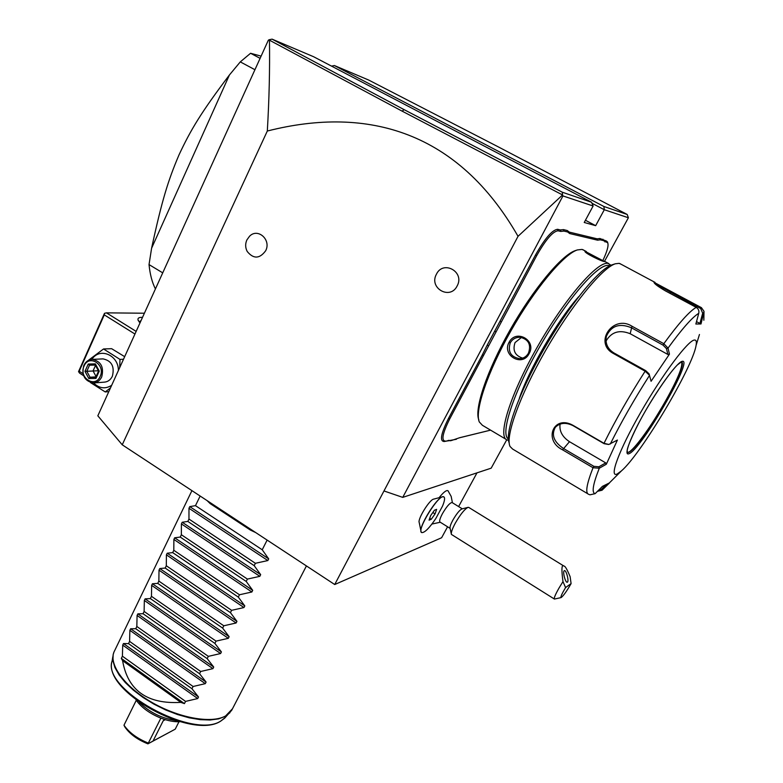 <?xml version="1.0" encoding="UTF-8"?>
<svg xmlns="http://www.w3.org/2000/svg" width="783" height="783" viewBox="0 0 783 783"><rect width="100%" height="100%" fill="white"/><g stroke="black" fill="none" stroke-linecap="round" stroke-linejoin="round"><path stroke-width="1.17" d="M447.582 526.793L441.612 537.745L334.713 584.529L122.236 444.803L97.826 415.812L268.315 40.246L269.088 39.747L272.093 39.15L404.097 109.64L562.311 192.217L591.557 202.249L313.562 56.709L272.093 39.15M269.088 39.747L269.46 40.187C269.9 69.256 269.176 99.539 267.316 131.025L122.236 444.803M267.316 131.025C368.499 105.284 458.515 132.298 518.033 236.309L334.713 584.529M249.523 236.27C257.744 227.559 271.476 239.774 265.682 250.726C259.653 258.909 253.496 259.153 247.213 251.47C245.275 247.682 245.157 243.846 246.87 239.96L249.523 236.27M436.405 274.265C443.178 259.711 465.053 271.887 457.155 285.922C450.225 300.427 428.604 288.154 436.405 274.265M518.033 236.309L562.546 194.967L562.948 195.926L402.736 497.381L383.973 490.951M628.387 217.762L627.212 214.483L498.898 147.194L368.627 80.032L334.361 65.527L603.889 206.477L604.3 209.727L628.387 217.762L604.554 261.258M506.738 439.792L491.186 468.165L402.736 497.381M562.948 195.926L593.123 205.998L584.235 222.48L595.667 225.67L585.43 220.258M591.987 203.277L604.3 209.727L595.667 225.67M483.551 355.404L482.318 354.895L487.134 345.264L535.474 255.043C544.86 238.453 552.25 229.869 557.643 229.302L560.315 229.948L563.486 229.605L563.917 231.083L560.726 231.425L558.054 230.789C552.867 231.357 545.741 239.627 536.707 255.601L449.726 418.895C442.385 433.635 441.035 441.044 445.654 441.132L451.791 440.398L459.778 437.677L490.579 430.141L459.327 437.824M482.318 354.895L448.502 418.425C440.888 433.733 439.488 441.426 444.304 441.504L456.42 439.263M602.92 260.396C607.031 251.666 608.665 245.921 607.814 243.161L606.619 241.115L607.725 242.808M606.619 241.115L599.866 238.492L600.248 239.823L597.595 240.185L569.711 233.559L567.646 231.983L563.917 231.083M597.595 240.185L597.223 238.844L599.866 238.492M597.223 238.844L569.31 232.111L567.274 230.535L563.486 229.605M476.994 472.854L458.613 506.572M420.96 531.08L419.218 522.555C417.388 519.364 429.456 499.72 433.616 499.133L442.669 496.774C436.571 497.606 418.376 527.213 421.107 531.833L421.636 532.499M448.258 491.068L448.023 490.775C446.535 489.855 443.55 492.174 439.077 497.704M331.532 66.124L334.361 65.527M603.889 206.477L627.212 214.483M593.123 205.998L591.557 202.249M269.46 40.187L402.129 111.147L562.537 194.947L562.311 192.217M82.998 373.648L79.21 371.211L78.535 371.612L79.582 373.119L83.615 375.723M144.395 313.22L106.439 312.857L136.144 331.395M139.991 322.919L138.033 319.944C137.622 318.231 138.865 317.369 141.762 317.36L142.506 317.379M106.439 312.857L104.491 313.317L104.296 314.883L134.95 334.038M79.21 371.211L104.296 314.883M104.491 313.317L78.535 371.612M139.139 321.93L141.087 320.501M88.078 360.562L103.542 348.964L111.636 348.689L124.673 356.666M110.501 387.888L105.235 391.94L90.456 382.554M111.675 385.314C105.294 389.278 99.255 388.495 93.569 382.956M91.885 359.397C99.539 347.055 118.576 354.914 118.39 370.525M93.98 382.916L104.208 382.163C107.848 381.869 110.569 379.892 112.37 376.231C114.768 366.552 111.675 360.777 103.082 358.888L102.544 358.908M103.542 348.964L119.985 359.407L119.73 367.57M119.985 359.407L123.508 359.24M105.235 391.94L108.798 391.637M101.702 376.946C104.129 367.149 100.997 361.286 92.325 359.377C88.508 359.593 85.67 361.609 83.81 365.446C81.432 375.39 84.652 381.223 93.48 382.956C97.151 382.652 99.891 380.655 101.702 376.946M100.175 376.408C95.164 388.554 78.359 377.66 84.055 366.053C88.959 353.867 105.93 364.692 100.175 376.408M99.255 371.093L98.541 371.093L95.741 377.318L95.957 378.414L99.255 371.093L95.379 363.889L95.252 364.966L98.541 371.093M95.379 363.889L88.234 364.026L84.975 371.338L88.822 378.522L90.025 377.259L95.81 377.171M84.975 371.338L86.815 371.279L90.025 377.259L95.947 376.868M88.234 364.026L89.536 365.191L86.815 371.279L98.364 370.77M96.094 376.545L93.06 370.907L95.506 365.455M260.093 58.343L250.57 53.273L261.101 56.131M254.935 69.716L240.293 61.886L250.57 53.273M162.717 272.846L149.034 264.585L151.589 248.26L229.439 74.953L240.293 61.886M155.416 288.947C152.108 282.389 149.984 274.275 149.034 264.585M151.589 248.26C161.983 200.047 168.228 180.188 179.004 154.897C190.641 130.017 200.712 113.016 229.439 74.953M443.892 496.882L442.669 496.774M442.503 506.161L435.837 518.483C429.387 528.065 424.709 532.763 421.802 532.597C415.783 531.207 438.93 493.535 443.795 496.833C445.165 497.665 444.734 500.768 442.503 506.161M452.173 502.598L452.045 502.52C449.804 502.823 446.594 506.562 442.395 513.736C439.899 518.512 439.116 521.302 440.036 522.085L450.117 528.368M429.074 520.147L431.276 519.276L435.045 513.912L436.63 509.371L434.448 510.203L430.65 515.606L429.074 520.147M431.276 519.276L429.71 518.297M435.045 513.912L432.813 512.522M451.282 533.889L450.078 528.202C449.755 526.92 450.665 524.258 452.819 520.215C456.46 513.912 459.494 510.144 461.921 508.921L468.009 507.364C464.632 509.077 460.384 514.372 455.256 523.24C452.231 528.916 450.939 532.636 451.399 534.407L554.315 598.995M468.851 507.482L468.009 507.364M561.117 597.586L554.423 599.064C553.728 598.349 555.294 594.61 559.121 587.867L562.977 581.612L565.58 587.563C561.822 593.886 560.334 597.223 561.117 597.586C563.369 595.922 566.696 591.263 571.091 583.609L565.58 587.563M468.674 507.374L564.103 566.168C565.081 565.903 567.088 569.388 570.122 576.64L571.091 583.609M564.103 566.168C561.665 563.76 561.294 568.908 562.977 581.612M564.269 570.709C562.448 571.57 565.414 582.973 567.254 582.209L567.411 582.141C569.212 581.211 566.256 569.887 564.416 570.641L564.269 570.709M494.66 331.131L495.845 331.738M567.274 230.535L567.646 231.983M602.949 239.246L603.292 240.547L600.248 239.823M606.972 242.407L603.292 240.547M450.421 440.78L451.791 440.398M487.134 345.264L488.426 345.675M575.652 250.501L575.319 250.609C561.656 254.984 533.027 289.367 509.948 330.172C486.801 370.976 474.087 409.215 478.844 419.933M584.108 250.364L582.014 249.415L577.325 249.943C563.506 254.367 534.417 289.319 510.947 330.808C487.408 372.287 474.469 411.114 479.294 421.929L482.416 425.296L505.965 439.273M610.946 265.241L608.107 263.411C597.586 260.71 564.289 299.351 537.06 347.476C509.713 395.552 497.176 437.08 507.178 439.997L508.49 440.281M604.77 261.62C602.254 261.806 583.932 252.743 584.96 251.265L604.77 261.62M529.083 353.691C522.339 367.374 501.619 355.384 509.067 342.308C516.046 328.557 537.011 340.468 529.083 353.691L528.456 353.153C526.489 356.568 523.582 358.408 519.716 358.683C510.77 357.009 507.619 351.714 510.262 342.807C512.405 339.147 515.625 337.287 519.932 337.219C528.535 339.264 531.373 344.579 528.456 353.153M609.722 265.809L608.685 265.496C598.496 263.01 566.716 299.625 540.084 346.066C513.354 392.469 499.926 434.046 508.363 438.999M578.715 296.64C557.516 320.355 529.063 369.253 519.315 398.39M612.208 264.791L611.895 264.889C598.907 268.863 568.781 305.771 543.764 349.502C518.679 393.223 504.438 433.351 509.244 443.061M621.007 264.204L619.108 263.352L615.33 263.783C602.117 267.815 571.228 305.713 545.526 350.618C519.746 395.513 505.123 436.611 510.017 446.447L512.591 449.041L587.779 493.779M609.507 482.925L602.176 490.099L609.37 482.935L602.46 486.351L595.129 493.662L589.951 494.817L588.659 494.308C585.126 493.143 586.584 484.286 593.025 467.735L562.585 449.834C543.02 440.438 553.473 414.383 572.97 425.306L604.006 443.325L608.812 444.46L617.415 440.056L606.336 464.231L599.279 468.234L593.025 467.735L593.876 466.335L563.427 448.453C553.835 441.945 551.144 434.888 555.353 427.283C559.992 422.703 565.894 422.164 573.068 425.678L604.075 443.677L608.567 444.48M698.759 313.308C699.268 310.704 698.416 308.727 696.214 307.367L665.325 290.826C657.994 286.529 654.216 283.681 653.971 282.291L701.411 307.65L703.995 311.311L701.01 323.956L695.852 324.025L698.759 313.308C692.28 317.223 682.032 328.831 668.026 348.102L669.455 354.131L651.074 381.282L649.459 375.233L645.133 371.191L613.285 353.436C593.387 342.719 613.118 314.11 632.008 326.247L663.827 343.698L668.026 348.102L666.46 348.592L667.87 354.464L630.188 333.724C619.441 329.437 611.376 331.904 606.013 341.114M595.129 493.662C591.527 492.879 592.907 484.413 599.279 468.234L598.848 466.805L593.876 466.335M610.28 444.03C621.242 422.057 634.318 399.173 649.518 375.39L649.097 373.892L645.711 370.653L613.882 352.918C607.628 348.944 605.112 343.434 606.365 336.387C611.122 325.806 619.412 322.909 631.255 327.685L663.054 345.137L666.46 348.592M654.872 283.622L700.707 308.551L702.684 313.22L699.904 323.448L696.508 321.617M605.621 485.137L601.236 489.502L602.029 490.236L597.468 491.323M601.236 489.502L598.173 490.628M694.56 340.028C688.374 339.91 662.379 374.538 640.611 412.533C618.756 450.558 608.606 478.53 617.288 473.94L621.408 470.916C640.925 454.287 692.671 367.648 696.077 345.411C696.762 341.74 696.253 339.949 694.56 340.028M606.336 464.231L605.739 462.9L598.848 466.805M605.739 462.9L569.486 441.7C562.311 436.914 559.17 431.051 560.07 424.102M669.455 354.131L667.87 354.464M703.995 311.311L703.848 320.237L703.868 313.464L702.684 313.22M701.01 323.956L699.904 323.448M627.31 452.427L628.485 452.251C633.77 450.254 650.154 427.87 663.544 404.596C677.168 380.548 683.187 366.297 681.592 361.834L681.582 361.824C689.402 364.447 639.574 449.188 628.583 452.31L627.408 452.731L627.173 450.401C627.32 446.878 634.876 429.064 645.877 410.165C657.143 390.854 669.817 372.679 677.275 365.025L681.435 361.844M586.398 252.811L599.357 259.799M521.527 337.404L515.057 342.562C512.434 350.422 514.969 355.619 522.653 358.144M267.12 540.084L262.227 549.774L268.696 558.876L267.835 560.55L255.385 563.3L254.191 565.659L260.67 574.663L259.819 576.337L247.408 579.087L246.214 581.436L252.703 590.343L251.862 591.997L239.481 594.767L238.296 597.096L244.795 605.905L243.963 607.549L231.611 610.329L230.437 612.639L236.946 621.359L236.114 622.984L223.791 625.783L222.636 628.083L229.145 636.696L228.323 638.321L216.039 641.12L214.885 643.401L221.403 651.926L220.591 653.541L208.337 656.35L207.192 658.62L213.72 667.047L212.907 668.653L200.693 671.481L199.557 673.723L206.095 682.071L205.283 683.657L193.098 686.495L191.972 688.727L198.51 696.978L197.717 698.553L185.561 701.402L184.436 703.623L180.795 702.38L122.588 660.656C127.737 690.41 147.135 704.318 180.795 702.38M122.588 660.656L121.326 658.415L122.402 656.203L122.716 645.114L123.469 643.548L128.51 643.606L191.972 688.727M205.283 683.657L129.87 630.325L129.587 641.394L128.51 643.606M129.87 630.325L130.634 628.759L135.743 628.71L199.557 673.723M212.907 668.653L137.084 615.448L136.829 626.478L135.743 628.71M137.084 615.448L137.847 613.862L143.025 613.706L207.192 658.62M220.591 653.541L144.336 600.453L144.121 611.454L143.025 613.706M144.336 600.453L145.109 598.858L150.365 598.594L214.885 643.401M228.323 638.321L151.648 585.361L151.462 596.323L150.365 598.594M151.648 585.361L152.421 583.756L157.745 583.374L222.636 628.083M236.114 622.984L159.008 570.161L158.861 581.094L157.745 583.374M159.008 570.161L159.791 568.536L165.184 568.047L230.437 612.639M243.963 607.549L166.417 554.853L166.299 565.757L165.184 568.047M166.417 554.853L167.21 553.219L172.681 552.612L238.296 597.096M251.862 591.997L173.885 539.438L173.806 550.302L172.681 552.612M173.885 539.438L174.678 537.794L180.227 537.069L246.214 581.436M259.819 576.337L181.402 523.905L181.353 534.74L180.227 537.069M181.402 523.905L182.204 522.261L187.822 521.419L254.191 565.659M267.835 560.55L188.977 508.275L188.967 519.07L187.822 521.419M188.977 508.275L189.78 506.611L195.476 505.652L262.227 549.774M200.145 496.04L195.476 505.652M213.162 504.595L210.128 503.577L207.074 500.591M255.669 532.557L250.443 530.091L247.252 527.018M122.402 656.203L185.561 701.402M184.436 703.623L121.326 658.415M129.587 641.394L193.098 686.495M136.829 626.478L200.693 671.481M144.121 611.454L208.337 656.35M151.462 596.323L216.039 641.12M158.861 581.094L223.791 625.783M166.299 565.757L231.611 610.329M173.806 550.302L239.481 594.767M181.353 534.74L247.408 579.087M188.967 519.07L255.385 563.3M250.443 530.091L210.128 503.577M176.136 720.556C161.895 718.5 149.631 712.452 139.364 702.41M148.339 743.096L147.918 743.85C137.328 739.612 129.626 733.955 124.791 726.859L123.978 725.205C129.136 732.624 137.26 738.584 148.339 743.096L160.867 718.128C149.739 713.558 141.537 707.617 136.271 700.296L136.076 700.002M160.867 718.128C168.032 720.859 174.423 722.053 180.051 721.701M123.978 725.205L136.271 700.296M148.672 743.4L175.049 729.267L147.918 743.85M153.047 741.012L163.236 720.742L164.606 719.45M175.255 729.11L178.974 721.76M404.097 109.64L402.129 111.147M88.822 378.522L95.957 378.414M95.311 365.084L89.536 365.191L95.311 365.084M501.394 321.891L500.161 321.363M536.707 255.601L535.474 255.043M558.054 230.789L557.643 229.302M560.726 231.425L560.315 229.948M569.711 233.559L569.31 232.111M604.926 241.918L604.564 240.616M448.962 440.32L447.612 440.692M445.654 441.132L444.304 441.504M449.726 418.895L448.502 418.425M604.075 443.677L604.006 443.325C615.418 420.236 629.131 396.198 645.133 371.191L645.711 370.653M663.054 345.137L663.827 343.698C678.626 323.389 689.422 311.272 696.214 307.367M562.585 449.834L569.486 441.7M613.285 353.436L613.882 352.918M632.008 326.247L630.188 333.724M654.304 282.174L654.647 283.377M671.148 291.472L669.905 293.282M701.411 307.65L700.707 308.551M696.077 345.411L699.454 334.498M628.974 453.7C640.778 450.196 694.002 358.408 682.287 361.315C677.755 361.707 660.108 385.344 645.349 411.075C630.511 436.826 623.19 456.45 628.974 453.7M585.312 251.186L585.567 252.097M509.067 342.308L510.262 342.807M191.923 490.638L114.67 650.614C107.614 662.633 122.892 685.331 150.512 701.607C178.035 717.982 211.567 724.021 225.641 715.907L232.463 708.801M113.946 652.122L113.153 654.598L112.928 660.676L114.915 667.527L119.094 674.926L125.349 682.6L133.462 690.234L143.142 697.526L154.006 704.181L165.624 709.927L177.516 714.536L189.212 717.815L200.233 719.655L210.157 719.998L218.623 718.872L225.338 716.328L229.928 712.706M197.717 698.553L122.716 645.114M198.51 696.978L123.469 643.548M206.095 682.071L130.634 628.759M213.72 667.047L137.847 613.862M221.403 651.926L145.109 598.858M229.145 636.696L152.421 583.756M236.946 621.359L159.791 568.536M244.795 605.905L167.21 553.219M252.703 590.343L174.678 537.794M260.67 574.663L182.204 522.261M268.696 558.876L189.78 506.611M225.416 717.394L220.982 720.889C193.538 740.141 101.252 689.079 112.135 660.96L112.821 656.712M165.311 719.665L163.236 720.742M138.385 320.795L138.033 319.944M103.082 358.888L92.325 359.377M452.427 502.755L451.174 496.412L448.023 490.775M431.922 524.052L440.3 522.241M452.045 502.52L462.264 508.833M607.814 243.161L607.491 241.888M575.319 250.609L577.325 249.943M582.699 249.601L586.359 251.558M605.044 261.581L608.734 263.568M611.895 264.889L615.33 263.783M649.459 375.233L649.097 373.892M619.676 263.489L655.038 282.399M621.408 470.916L602.029 490.236M555.353 427.283L555.95 426.647M606.365 336.387L605.964 339.225M520.949 358.565L519.716 358.683M306.427 565.933L231.719 710.25L224.584 718.256L220.61 721.182C191.962 740.297 101.927 690.88 112.135 660.96"/></g></svg>
